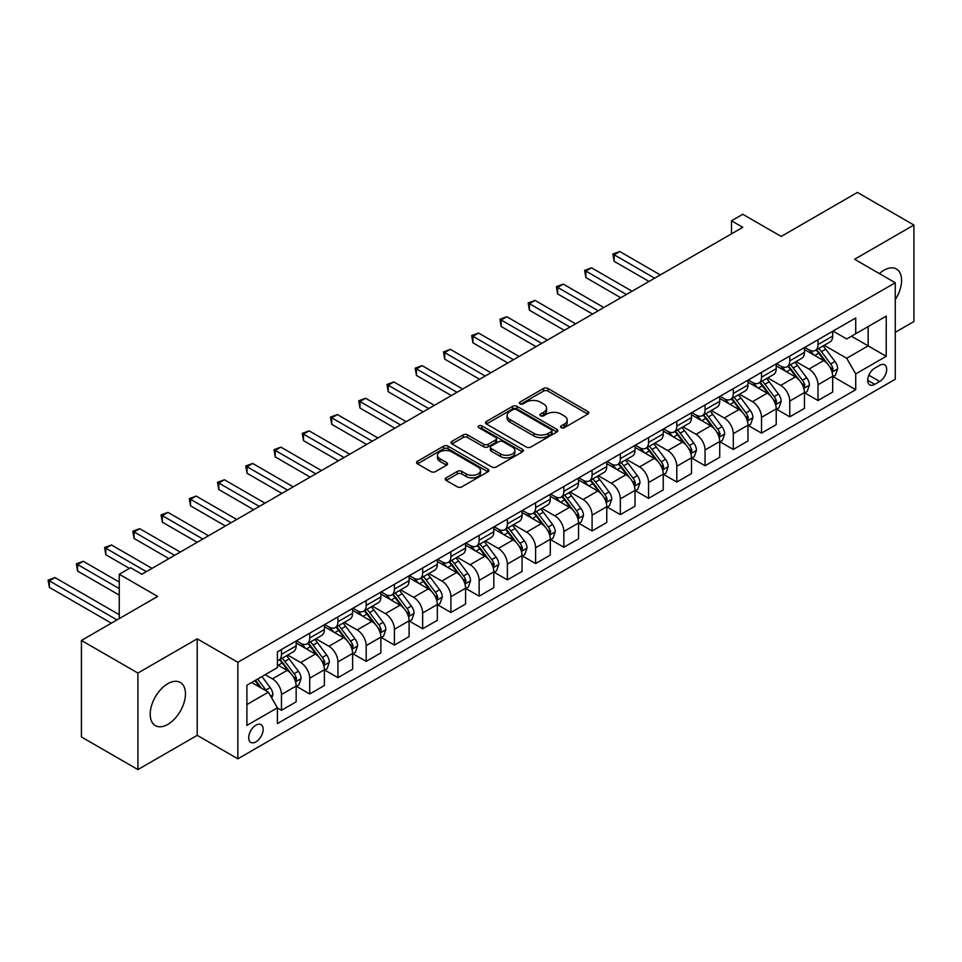 <?xml version="1.0" encoding="UTF-8"?>
<svg xmlns="http://www.w3.org/2000/svg" width="962" height="962" viewBox="0 0 962 962"><rect width="100%" height="100%" fill="white"/><g stroke="black" fill="none" stroke-linecap="round" stroke-linejoin="round"><path stroke-width="1.44" d="M561.207 427.693A2.201 1.263 0 0 0 564.309 427.693L587.866 414.093A3.139 1.816 0 0 0 588.792 412.806A3.139 1.816 0 0 0 587.866 411.532L547.955 388.48A3.139 1.816 0 0 0 543.518 388.48L519.961 402.092A2.201 1.263 0 0 0 519.312 402.982A2.201 1.263 0 0 0 519.961 403.884A2.201 1.263 0 0 0 523.063 403.884L526.118 402.116A10.041 5.796 0 0 1 540.307 402.116L543.626 404.04A10.041 5.796 0 0 1 546.572 408.141A10.041 5.796 0 0 1 543.626 412.229L540.584 413.997A2.201 1.263 0 0 0 539.935 414.887A2.201 1.263 0 0 0 540.584 415.788A2.201 1.263 0 0 0 543.686 415.788L546.741 414.021A10.041 5.796 0 0 1 560.93 414.021L564.249 415.945A10.041 5.796 0 0 1 567.195 420.045A10.041 5.796 0 0 1 564.249 424.134L561.207 425.901A2.201 1.263 0 0 0 560.557 426.791A2.201 1.263 0 0 0 561.207 427.693L561.207 425.901M167.833 724.374A24.916 14.382 120 0 0 184.115 702.416A24.916 14.382 120 0 0 180.291 682.455A24.916 14.382 120 0 0 167.833 683.681A24.916 14.382 120 0 0 151.551 705.639A24.916 14.382 120 0 0 155.375 725.613A24.916 14.382 120 0 0 167.833 724.374M895.261 299.675A24.916 14.382 120 0 0 896.428 268.999A24.916 14.382 120 0 0 883.97 270.226A24.916 14.382 120 0 0 879.376 273.581M255.94 741.858A10.221 5.904 120 0 0 262.614 732.852A10.221 5.904 120 0 0 261.051 724.651A10.221 5.904 120 0 0 255.94 725.156A10.221 5.904 120 0 0 249.254 734.174A10.221 5.904 120 0 0 250.829 742.363A10.221 5.904 120 0 0 255.94 741.858M446.176 477.849A3.139 1.816 0 0 0 445.262 479.124A3.139 1.816 0 0 0 446.176 480.411L457.371 486.868A3.139 1.816 0 0 0 461.808 486.868L487.974 471.765A3.139 1.816 0 0 0 488.888 470.478A3.139 1.816 0 0 0 487.974 469.203L448.064 446.164A3.139 1.816 0 0 0 443.626 446.164L417.46 461.267A3.139 1.816 0 0 0 416.534 462.542A3.139 1.816 0 0 0 417.46 463.828L430.988 471.633A3.139 1.816 0 0 0 435.425 471.633L446.621 465.175A3.139 1.816 0 0 0 447.534 463.888A3.139 1.816 0 0 0 446.621 462.614L439.911 458.742A8.393 4.846 0 0 1 437.457 455.315A8.393 4.846 0 0 1 442.628 450.841A8.393 4.846 0 0 1 451.779 451.887L478.054 467.063A8.393 4.846 0 0 1 480.507 470.478A8.393 4.846 0 0 1 475.324 474.963A8.393 4.846 0 0 1 466.185 473.905L461.808 471.38A3.139 1.816 0 0 0 457.371 471.38L446.176 477.849L446.176 480.411M895.261 332.311L913.9 321.548L913.9 225.036L857.419 192.424L781.18 236.448L742.772 214.273L731.481 220.791L742.772 227.321L141.847 574.254L130.555 567.736L119.264 574.254L119.264 618.602M137.903 673.051L137.903 769.576L197.198 735.341L197.198 638.816L137.903 673.051L81.421 640.452L157.672 596.428L119.264 574.254M197.198 638.816L237.867 662.289L895.261 282.744L895.261 379.268L237.867 758.814L237.867 662.289M913.9 225.036L854.593 259.271L895.261 282.744M526.334 447.053A3.139 1.816 0 0 0 530.771 447.053L556.938 431.95A3.139 1.816 0 0 0 557.852 430.663A3.139 1.816 0 0 0 556.938 429.389L517.027 406.349A3.139 1.816 0 0 0 512.59 406.349L486.423 421.452A3.139 1.816 0 0 0 485.497 422.727A3.139 1.816 0 0 0 486.423 424.014L526.334 447.053M479.653 428.162A2.201 1.263 0 0 1 481.878 428.475L481.878 425.865L522.45 449.302A3.139 1.816 0 0 1 523.376 450.577A3.139 1.816 0 0 1 522.45 451.851L496.284 466.967A3.139 1.816 0 0 1 491.859 466.967L451.936 443.915L451.936 441.354A3.139 1.816 0 0 0 451.022 442.64A3.139 1.816 0 0 0 451.936 443.915M451.936 441.354L463.143 434.896A3.139 1.816 0 0 1 467.568 434.896L483.766 444.24A3.139 1.816 0 0 0 488.191 444.24L495.622 439.947A3.139 1.816 0 0 0 496.536 438.672A3.139 1.816 0 0 0 495.622 437.385L478.775 427.657A2.201 1.263 0 0 1 478.126 426.767A2.201 1.263 0 0 1 479.485 425.589A2.201 1.263 0 0 1 481.878 425.865M137.903 769.576L81.421 736.964L81.421 640.452M879.677 365.307L874.711 368.181A9.909 5.724 120 0 0 868.229 376.912A9.909 5.724 120 0 0 869.756 384.848A9.909 5.724 120 0 0 874.711 384.355L879.677 381.481A9.909 5.724 120 0 0 886.146 372.751A9.909 5.724 120 0 0 884.631 364.814A9.909 5.724 120 0 0 879.677 365.307M833.02 331.072L846.692 338.961L855.723 333.742L855.723 317.965L277.393 651.863L277.393 667.64L246.897 685.245L246.897 725.42L277.393 707.816L277.393 723.592L855.723 389.706L855.723 373.917L846.692 358.273L824.23 345.298M855.723 333.742L886.23 316.137L886.23 356.313L855.723 373.917M197.198 735.341L237.867 758.814M731.481 220.791L731.481 233.838M851.43 336.219L868.157 345.875L868.157 326.575L886.23 316.137M846.692 358.273L868.157 345.875L886.23 356.313M246.897 704.557L268.362 692.159L251.647 682.515M277.393 707.948L281.469 710.293L281.469 694.516A12.783 7.383 -120 0 0 272.426 678.859L265.199 674.687M281.469 710.293L296.152 701.815L296.152 686.038A12.783 7.383 -120 0 0 287.109 670.382L277.393 664.778M296.488 686.363L309.704 693.987L309.704 678.21A12.783 7.383 -120 0 0 300.673 662.553L287.698 655.062M309.704 693.987L324.386 685.509L324.386 669.732A12.783 7.383 -120 0 0 315.356 654.076L296.152 642.989M324.723 670.057L337.939 677.681L337.939 661.904A12.783 7.383 -120 0 0 328.908 646.248L315.933 638.756M337.939 677.681L352.621 669.203L352.621 653.426A12.783 7.383 -120 0 0 343.59 637.77L324.386 626.683M352.97 653.751L366.185 661.387L366.185 645.598A12.783 7.383 -120 0 0 357.142 629.954L344.168 622.462M366.185 661.387L380.868 652.909L380.868 637.121A12.783 7.383 -120 0 0 371.825 621.476L352.621 610.389M381.205 637.445L394.42 645.081L394.42 629.292A12.783 7.383 -120 0 0 385.389 613.648L372.414 606.156M394.42 645.081L409.103 636.603L409.103 620.815A12.783 7.383 -120 0 0 400.072 605.17L380.868 594.083M409.439 621.139L422.655 628.775L422.655 612.998A12.783 7.383 -120 0 0 413.624 597.342L400.649 589.85M422.655 628.775L437.337 620.298L437.337 604.521A12.783 7.383 -120 0 0 428.306 588.864L409.103 577.777M437.686 604.845L450.901 612.469L450.901 596.693A12.783 7.383 -120 0 0 441.859 581.036L428.884 573.544M450.901 612.469L465.584 603.992L465.584 588.215A12.783 7.383 -120 0 0 456.541 572.558L437.337 561.471M465.921 588.54L479.136 596.163L479.136 580.387A12.783 7.383 -120 0 0 470.105 564.73L457.13 557.238M479.136 596.163L493.819 587.686L493.819 571.909A12.783 7.383 -120 0 0 484.788 556.252L465.584 545.165M494.155 572.234L507.371 579.87L507.371 564.081A12.783 7.383 -120 0 0 498.34 548.436L485.365 540.945M507.371 579.87L522.053 571.392L522.053 555.603A12.783 7.383 -120 0 0 513.023 539.959L493.819 528.872M522.402 555.928L535.618 563.564L535.618 547.775A12.783 7.383 -120 0 0 526.575 532.13L513.6 524.639M535.618 563.564L550.3 555.086L550.3 539.297A12.783 7.383 -120 0 0 541.257 523.653L522.053 512.566M550.637 539.622L563.852 547.258L563.852 531.481A12.783 7.383 -120 0 0 554.821 515.824L541.846 508.333M563.852 547.258L578.535 538.78L578.535 523.003A12.783 7.383 -120 0 0 569.504 507.347L550.3 496.26M578.871 523.328L592.087 530.952L592.087 515.175A12.783 7.383 -120 0 0 583.056 499.518L570.081 492.027M592.087 530.952L606.769 522.474L606.769 506.697A12.783 7.383 -120 0 0 597.739 491.041L578.535 479.954M607.118 507.022L620.334 514.646L620.334 498.869A12.783 7.383 -120 0 0 611.291 483.213L598.316 475.721M620.334 514.646L635.016 506.168L635.016 490.392A12.783 7.383 -120 0 0 625.973 474.735L606.769 463.648M635.353 490.716L648.568 498.352L648.568 482.563A12.783 7.383 -120 0 0 639.538 466.919L626.563 459.427M648.568 498.352L663.251 489.874L663.251 474.086A12.783 7.383 -120 0 0 654.22 458.441L635.016 447.354M663.588 474.41L676.803 482.046L676.803 466.257A12.783 7.383 -120 0 0 667.772 450.613L654.797 443.121M676.803 482.046L691.498 473.569L691.498 457.78A12.783 7.383 -120 0 0 682.455 442.135L663.251 431.048M691.834 458.104L705.05 465.74L705.05 449.963A12.783 7.383 -120 0 0 696.007 434.307L683.032 426.815M705.05 465.74L719.732 457.263L719.732 441.486A12.783 7.383 -120 0 0 710.69 425.829L691.498 414.742M720.069 441.811L733.284 449.434L733.284 433.658A12.783 7.383 -120 0 0 724.254 418.001L711.279 410.509M733.284 449.434L747.967 440.957L747.967 425.18A12.783 7.383 -120 0 0 738.936 409.523L719.732 398.436M748.304 425.505L761.519 433.128L761.519 417.352A12.783 7.383 -120 0 0 752.488 401.695L739.513 394.204M761.519 433.128L776.214 424.651L776.214 408.874A12.783 7.383 -120 0 0 767.171 393.217L747.967 382.13M776.55 409.199L789.766 416.835L789.766 401.046A12.783 7.383 -120 0 0 780.723 385.401L767.748 377.91M789.766 416.835L804.448 408.357L804.448 392.568A12.783 7.383 -120 0 0 795.406 376.924L776.214 365.837M804.785 392.893L818.001 400.529L818.001 384.74A12.783 7.383 -120 0 0 808.97 369.095L795.995 361.604M818.001 400.529L832.683 392.051L832.683 376.262A12.783 7.383 -120 0 0 823.652 360.618L804.448 349.531M804.785 347.378L808.97 349.795A12.783 7.383 -120 0 0 815.355 350.421A12.783 7.383 -120 0 0 818.001 344.576L818.001 339.742M776.55 363.684L780.723 366.089A12.783 7.383 -120 0 0 787.12 366.726A12.783 7.383 -120 0 0 789.766 360.87L789.766 356.048M748.304 379.978L752.488 382.395A12.783 7.383 -120 0 0 758.874 383.032A12.783 7.383 -120 0 0 761.519 377.176L761.519 372.354M720.069 396.284L724.254 398.701A12.783 7.383 -120 0 0 730.639 399.338A12.783 7.383 -120 0 0 733.284 393.482L733.284 388.66M691.834 412.59L696.007 415.007A12.783 7.383 -120 0 0 702.404 415.632A12.783 7.383 -120 0 0 705.05 409.788L705.05 404.966M663.588 428.896L667.772 431.313A12.783 7.383 -120 0 0 674.158 431.938A12.783 7.383 -120 0 0 676.803 426.094L676.803 421.26M635.353 445.202L639.538 447.607A12.783 7.383 -120 0 0 645.923 448.244A12.783 7.383 -120 0 0 648.568 442.388L648.568 437.566M607.118 461.495L611.291 463.912A12.783 7.383 -120 0 0 617.688 464.55A12.783 7.383 -120 0 0 620.334 458.694L620.334 453.872M578.871 477.801L583.056 480.218A12.783 7.383 -120 0 0 589.441 480.856A12.783 7.383 -120 0 0 592.087 475L592.087 470.177M550.637 494.107L554.821 496.524A12.783 7.383 -120 0 0 561.207 497.15A12.783 7.383 -120 0 0 563.852 491.305L563.852 486.483M522.402 510.413L526.575 512.83A12.783 7.383 -120 0 0 532.972 513.455A12.783 7.383 -120 0 0 535.618 507.611L535.618 502.777M494.155 526.719L498.34 529.124A12.783 7.383 -120 0 0 504.725 529.761A12.783 7.383 -120 0 0 507.371 523.905L507.371 519.083M465.921 543.013L470.105 545.43A12.783 7.383 -120 0 0 476.491 546.067A12.783 7.383 -120 0 0 479.136 540.211L479.136 535.389M437.686 559.319L441.859 561.736A12.783 7.383 -120 0 0 448.256 562.373A12.783 7.383 -120 0 0 450.901 556.517L450.901 551.695M409.439 575.625L413.624 578.042A12.783 7.383 -120 0 0 420.009 578.667A12.783 7.383 -120 0 0 422.655 572.823L422.655 568.001M381.205 591.931L385.389 594.348A12.783 7.383 -120 0 0 391.774 594.973A12.783 7.383 -120 0 0 394.42 589.129L394.42 584.295M352.97 608.237L357.142 610.642A12.783 7.383 -120 0 0 363.54 611.279A12.783 7.383 -120 0 0 366.185 605.423L366.185 600.601M324.723 624.53L328.908 626.947A12.783 7.383 -120 0 0 335.293 627.585A12.783 7.383 -120 0 0 337.939 621.729L337.939 616.907M296.488 640.836L300.673 643.253A12.783 7.383 -120 0 0 307.058 643.891A12.783 7.383 -120 0 0 309.704 638.034L309.704 633.212M833.02 376.587L855.723 389.706M815.355 350.421L830.038 341.943A12.783 7.383 -120 0 0 832.683 336.099L832.683 331.265M787.12 366.726L801.803 358.249A12.783 7.383 -120 0 0 804.448 352.393L804.448 347.571M758.874 383.032L773.556 374.555A12.783 7.383 -120 0 0 776.214 368.699L776.214 363.877M730.639 399.338L745.322 390.861A12.783 7.383 -120 0 0 747.967 385.004L747.967 380.182M702.404 415.632L717.087 407.154A12.783 7.383 -120 0 0 719.732 401.31L719.732 396.476M674.158 431.938L688.84 423.46A12.783 7.383 -120 0 0 691.498 417.616L691.498 412.782M645.923 448.244L660.605 439.766A12.783 7.383 -120 0 0 663.251 433.91L663.251 429.088M617.688 464.55L632.371 456.072A12.783 7.383 -120 0 0 635.016 450.216L635.016 445.394M589.441 480.856L604.124 472.378A12.783 7.383 -120 0 0 606.769 466.522L606.769 461.7M561.207 497.15L575.889 488.672A12.783 7.383 -120 0 0 578.535 482.828L578.535 477.994M532.972 513.455L547.655 504.978A12.783 7.383 -120 0 0 550.3 499.134L550.3 494.3M504.725 529.761L519.408 521.284A12.783 7.383 -120 0 0 522.053 515.428L522.053 510.606M476.491 546.067L491.173 537.59A12.783 7.383 -120 0 0 493.819 531.733L493.819 526.911M448.256 562.373L462.938 553.896A12.783 7.383 -120 0 0 465.584 548.039L465.584 543.217M420.009 578.667L434.692 570.189A12.783 7.383 -120 0 0 437.337 564.345L437.337 559.511M391.774 594.973L406.457 586.495A12.783 7.383 -120 0 0 409.103 580.651L409.103 575.817M363.54 611.279L378.222 602.801A12.783 7.383 -120 0 0 380.868 596.945L380.868 592.123M335.293 627.585L349.976 619.107A12.783 7.383 -120 0 0 352.621 613.251L352.621 608.429M307.058 643.891L321.741 635.413A12.783 7.383 -120 0 0 324.386 629.557L324.386 624.735M277.393 660.702A12.783 7.383 -120 0 0 278.824 660.185L293.506 651.707A12.783 7.383 -120 0 0 296.152 645.863L296.152 641.029M278.824 660.185A12.783 7.383 -120 0 0 281.469 654.34L281.469 649.518M268.362 692.159L277.393 707.816M562.085 428.006L564.249 426.743A10.041 5.796 0 0 0 567.195 422.655L567.195 420.045M546.572 408.141L546.572 410.75A10.041 5.796 0 0 1 543.626 414.838L541.462 416.101M587.83 414.117L547.955 391.089A3.139 1.816 0 0 0 543.518 391.089L520.839 404.184M556.89 431.974L517.027 408.958A3.139 1.816 0 0 0 512.59 408.958L486.459 424.038M551.394 431.565A2.201 1.263 0 0 0 552.032 430.663A2.201 1.263 0 0 0 551.394 429.773L516.353 409.547A2.201 1.263 0 0 0 513.251 409.547L510.04 411.399A10.041 5.796 0 0 0 507.094 415.5A10.041 5.796 0 0 0 510.04 419.6L533.982 433.417A10.041 5.796 0 0 0 548.172 433.417L551.394 431.565L551.394 434.175A2.201 1.263 0 0 0 552.032 433.273L552.032 430.663M507.094 415.5L507.094 418.109A10.041 5.796 0 0 0 510.04 422.198L510.04 419.6M551.394 434.175L548.172 436.026A10.041 5.796 0 0 1 533.982 436.026L510.04 422.198M451.984 443.939L463.143 437.506L463.143 434.896M496.536 438.672L496.536 441.281A3.139 1.816 0 0 1 495.622 442.556L488.191 446.849A3.139 1.816 0 0 1 483.766 446.849L467.568 437.506A3.139 1.816 0 0 0 463.143 437.506M481.878 428.475L522.414 451.875M500.553 453.932A8.393 4.846 0 0 0 509.704 454.99A8.393 4.846 0 0 0 514.874 450.517A8.393 4.846 0 0 0 512.421 447.089L503.162 441.738A3.139 1.816 0 0 0 498.725 441.738L491.305 446.031A3.139 1.816 0 0 0 490.379 447.306A3.139 1.816 0 0 0 491.305 448.593L500.553 453.932L500.553 456.541A8.393 4.846 0 0 0 509.704 457.599A8.393 4.846 0 0 0 514.874 453.126L514.874 450.517M490.379 447.306L490.379 449.915A3.139 1.816 0 0 0 491.305 451.202L491.305 448.593M500.553 456.541L491.305 451.202M480.507 470.478L480.507 473.088A8.393 4.846 0 0 1 475.324 477.573A8.393 4.846 0 0 1 466.185 476.515L461.808 473.989A3.139 1.816 0 0 0 457.371 473.989L446.212 480.435M437.457 455.315L437.457 457.924A8.393 4.846 0 0 0 439.911 461.351L439.911 458.742M446.572 465.199L439.911 461.351M487.926 471.789L448.064 448.773A3.139 1.816 0 0 0 443.626 448.773L417.496 463.852M832.683 376.791L835.401 375.228L837.649 368.699A8.466 4.882 -120 0 0 834.956 361.496L825.721 349.17A24.435 14.105 -120 0 0 823.051 345.971M813.876 354.978A24.435 14.105 -120 0 0 808.874 349.735M831.914 371.609L833.08 369.059A8.466 4.882 -120 0 0 830.663 363.973L821.428 351.647A24.435 14.105 -120 0 0 818.758 348.448M816.485 349.771A20.286 11.712 60 0 1 819.816 353.559L827.633 363.985M660.317 274.928L619.768 251.515L614.117 254.774L614.117 261.291L649.025 281.445M816.053 350.024A24.435 14.105 60 0 1 818.722 353.21L824.855 361.399M614.117 261.291L612.878 254.052L654.665 278.186M612.878 254.052L619.768 251.515M804.448 393.097L807.154 391.522L809.415 385.004A8.466 4.882 -120 0 0 806.709 377.801L797.486 365.476A24.435 14.105 -120 0 0 794.816 362.277M785.641 371.272A24.435 14.105 -120 0 0 780.627 366.041M803.679 387.902L804.845 385.365A8.466 4.882 -120 0 0 802.416 380.279L793.193 367.953A24.435 14.105 -120 0 0 790.523 364.754M788.251 366.065A20.286 11.712 60 0 1 791.582 369.853L799.386 380.279M632.082 291.221L591.522 267.821L585.882 271.08L585.882 277.597L620.779 297.751M787.818 366.318A24.435 14.105 60 0 1 790.475 369.516L796.62 377.705M585.882 277.597L584.631 270.358L626.43 294.492M584.631 270.358L591.522 267.821M776.214 409.391L778.919 407.828L781.18 401.31A8.466 4.882 -120 0 0 778.474 394.095L769.239 381.782A24.435 14.105 -120 0 0 766.582 378.583M757.395 387.578A24.435 14.105 -120 0 0 752.392 382.347M775.432 404.208L776.611 401.671A8.466 4.882 -120 0 0 774.182 396.572L764.946 384.259A24.435 14.105 -120 0 0 762.289 381.06M760.016 382.371A20.286 11.712 60 0 1 763.347 386.159L771.151 396.584M603.835 307.527L563.287 284.115L557.635 287.385L557.635 293.903L592.544 314.057M759.571 382.623A24.435 14.105 60 0 1 762.241 385.822L768.373 394.011M557.635 293.903L556.397 286.664L598.196 310.786M556.397 286.664L563.287 284.115M747.967 425.697L750.685 424.134L752.933 417.616A8.466 4.882 -120 0 0 750.24 410.401L741.005 398.076A24.435 14.105 -120 0 0 738.335 394.889M729.16 403.884A24.435 14.105 -120 0 0 724.158 398.641M747.197 420.514L748.364 417.977A8.466 4.882 -120 0 0 745.947 412.878L736.712 400.553A24.435 14.105 -120 0 0 734.042 397.366M731.769 398.677A20.286 11.712 60 0 1 735.1 402.465L742.917 412.89M575.601 323.833L535.052 300.421L529.401 303.679L529.401 310.209L564.309 330.351M731.336 398.929A24.435 14.105 60 0 1 734.006 402.128L740.139 410.317M529.401 310.209L528.162 302.97L569.949 327.092M528.162 302.97L535.052 300.421M719.732 442.003L722.438 440.44L724.699 433.91A8.466 4.882 -120 0 0 721.993 426.707L712.77 414.382A24.435 14.105 -120 0 0 710.1 411.195M700.925 420.19A24.435 14.105 -120 0 0 695.911 414.947M718.963 436.82L720.129 434.271A8.466 4.882 -120 0 0 717.7 429.184L708.477 416.859A24.435 14.105 -120 0 0 705.807 413.672M703.535 414.983A20.286 11.712 60 0 1 706.866 418.771L714.67 429.196M547.366 340.139L506.806 316.726L501.166 319.985L501.166 326.503L536.062 346.657M703.102 415.235A24.435 14.105 60 0 1 705.759 418.422L711.904 426.623M501.166 326.503L499.915 319.276L541.714 343.398M499.915 319.276L506.806 316.726M691.498 458.309L694.203 456.746L696.464 450.216A8.466 4.882 -120 0 0 693.758 443.013L684.523 430.687A24.435 14.105 -120 0 0 681.866 427.489M672.678 436.495A24.435 14.105 -120 0 0 667.676 431.253M690.716 453.126L691.894 450.577A8.466 4.882 -120 0 0 689.465 445.49L680.23 433.165A24.435 14.105 -120 0 0 677.573 429.966M675.3 431.289A20.286 11.712 60 0 1 678.631 435.077L686.435 445.502M519.119 356.445L478.571 333.032L472.919 336.291L472.919 342.809L507.828 362.963M674.855 431.541A24.435 14.105 60 0 1 677.525 434.728L683.657 442.917M472.919 342.809L471.681 335.57L513.48 359.704M471.681 335.57L478.571 333.032M663.251 474.615L665.969 473.039L668.217 466.522A8.466 4.882 -120 0 0 665.524 459.319L656.288 446.993A24.435 14.105 -120 0 0 653.619 443.795M644.444 452.789A24.435 14.105 -120 0 0 639.441 447.558M662.481 469.42L663.648 466.883A8.466 4.882 -120 0 0 661.231 461.796L651.995 449.47A24.435 14.105 -120 0 0 649.326 446.272M647.053 447.583A20.286 11.712 60 0 1 650.384 451.37L658.2 461.796M490.885 372.739L450.336 349.338L444.684 352.597L444.684 359.115L479.581 379.268M646.62 447.835A24.435 14.105 60 0 1 649.29 451.034L655.423 459.223M444.684 359.115L443.446 351.876L485.233 376.01M443.446 351.876L450.336 349.338M635.016 490.909L637.722 489.345L639.983 482.828A8.466 4.882 -120 0 0 637.277 475.613L628.054 463.299A24.435 14.105 -120 0 0 625.384 460.101M616.209 469.095A24.435 14.105 -120 0 0 611.195 463.864M634.247 485.726L635.413 483.189A8.466 4.882 -120 0 0 632.984 478.09L623.761 465.776A24.435 14.105 -120 0 0 621.091 462.578M618.819 463.888A20.286 11.712 60 0 1 622.149 467.676L629.954 478.102M462.65 389.045L422.09 365.632L416.45 368.903L416.45 375.42L451.346 395.574M618.386 464.141A24.435 14.105 60 0 1 621.043 467.34L627.188 475.529M416.45 375.42L415.199 368.181L456.998 392.304M415.199 368.181L422.09 365.632M606.769 507.214L609.487 505.651L611.748 499.134A8.466 4.882 -120 0 0 609.042 491.919L599.807 479.593A24.435 14.105 -120 0 0 597.149 476.406M587.962 485.401A24.435 14.105 -120 0 0 582.96 480.158M606 502.032L607.178 499.494A8.466 4.882 -120 0 0 604.749 494.396L595.514 482.07A24.435 14.105 -120 0 0 592.857 478.884M590.584 480.194A20.286 11.712 60 0 1 593.915 483.982L601.719 494.408M434.403 405.351L393.855 381.938L388.203 385.197L388.203 391.726L423.112 411.868M590.139 480.447A24.435 14.105 60 0 1 592.808 483.645L598.941 491.835M388.203 391.726L386.964 384.487L428.751 408.609M386.964 384.487L393.855 381.938M578.535 523.52L581.252 521.957L583.501 515.428A8.466 4.882 -120 0 0 580.808 508.225L571.572 495.899A24.435 14.105 -120 0 0 568.903 492.712M559.728 501.707A24.435 14.105 -120 0 0 554.725 496.464M577.765 518.338L578.932 515.788A8.466 4.882 -120 0 0 576.515 510.702L567.279 498.376A24.435 14.105 -120 0 0 564.61 495.189M562.337 496.5A20.286 11.712 60 0 1 565.668 500.288L573.484 510.714M406.168 421.657L365.62 398.244L359.968 401.503L359.968 408.02L394.865 428.174M561.904 496.753A24.435 14.105 60 0 1 564.574 499.939L570.707 508.14M359.968 408.02L358.73 400.793L400.517 424.915M358.73 400.793L365.62 398.244M550.3 539.826L553.006 538.263L555.266 531.733A8.466 4.882 -120 0 0 552.561 524.53L543.338 512.205A24.435 14.105 -120 0 0 540.668 509.006M531.493 518.013A24.435 14.105 -120 0 0 526.479 512.77M549.53 534.644L550.697 532.094A8.466 4.882 -120 0 0 548.268 527.008L539.045 514.682A24.435 14.105 -120 0 0 536.375 511.483M534.102 512.806A20.286 11.712 60 0 1 537.433 516.594L545.238 527.02M377.922 437.963L337.373 414.55L331.734 417.809L331.734 424.326L366.63 444.48M533.669 513.059A24.435 14.105 60 0 1 536.327 516.245L542.472 524.434M331.734 424.326L330.483 417.087L372.282 441.221M330.483 417.087L337.373 414.55M522.053 556.132L524.771 554.557L527.032 548.039A8.466 4.882 -120 0 0 524.326 540.836L515.091 528.511A24.435 14.105 -120 0 0 512.433 525.312M503.246 534.307A24.435 14.105 -120 0 0 498.244 529.076M521.284 550.937L522.462 548.4A8.466 4.882 -120 0 0 520.033 543.314L510.798 530.988A24.435 14.105 -120 0 0 508.14 527.789M505.868 529.1A20.286 11.712 60 0 1 509.187 532.888L517.003 543.314M349.687 454.256L309.139 430.856L303.487 434.115L303.487 440.632L338.396 460.786M505.423 529.353A24.435 14.105 60 0 1 508.092 532.551L514.225 540.74M303.487 440.632L302.248 433.393L344.035 457.527M302.248 433.393L309.139 430.856M493.819 572.426L496.536 570.863L498.785 564.345A8.466 4.882 -120 0 0 496.091 557.13L486.856 544.817A24.435 14.105 -120 0 0 484.187 541.618M475.012 550.613A24.435 14.105 -120 0 0 470.009 545.382M493.049 567.243L494.215 564.706A8.466 4.882 -120 0 0 491.798 559.607L482.563 547.294A24.435 14.105 -120 0 0 479.894 544.095M477.621 545.406A20.286 11.712 60 0 1 480.952 549.194L488.768 559.619M321.452 470.562L280.904 447.15L275.252 450.42L275.252 456.938L310.149 477.092M477.188 545.658A24.435 14.105 60 0 1 479.858 548.857L485.99 557.046M275.252 456.938L274.014 449.699L315.801 473.821M274.014 449.699L280.904 447.15M465.584 588.732L468.29 587.169L470.55 580.651A8.466 4.882 -120 0 0 467.845 573.436L458.621 561.111A24.435 14.105 -120 0 0 455.952 557.924M446.777 566.919A24.435 14.105 -120 0 0 441.762 561.676M464.814 583.549L465.981 581.012A8.466 4.882 -120 0 0 463.552 575.913L454.329 563.588A24.435 14.105 -120 0 0 451.659 560.401M449.386 561.712A20.286 11.712 60 0 1 452.717 565.5L460.521 575.925M293.206 486.868L252.657 463.456L247.018 466.714L247.018 473.244L281.914 493.386M448.953 561.964A24.435 14.105 60 0 1 451.611 565.163L457.756 573.352M247.018 473.244L245.767 466.005L287.566 490.127M245.767 466.005L252.657 463.456M437.337 605.038L440.055 603.475L442.316 596.945A8.466 4.882 -120 0 0 439.61 589.742L430.375 577.416A24.435 14.105 -120 0 0 427.717 574.23M418.53 583.225A24.435 14.105 -120 0 0 413.528 577.982M436.568 599.855L437.746 597.306A8.466 4.882 -120 0 0 435.317 592.219L426.082 579.894A24.435 14.105 -120 0 0 423.424 576.707M421.152 578.018A20.286 11.712 60 0 1 424.47 581.806L432.287 592.231M264.971 503.174L224.423 479.761L218.771 483.02L218.771 489.538L253.679 509.692M420.707 578.27A24.435 14.105 60 0 1 423.376 581.457L429.509 589.658M218.771 489.538L217.532 482.311L259.319 506.433M217.532 482.311L224.423 479.761M409.103 621.344L411.82 619.781L414.069 613.251A8.466 4.882 -120 0 0 411.375 606.048L402.14 593.722A24.435 14.105 -120 0 0 399.47 590.524M390.295 599.53A24.435 14.105 -120 0 0 385.293 594.288M408.333 616.161L409.499 613.612A8.466 4.882 -120 0 0 407.082 608.525L397.847 596.199A24.435 14.105 -120 0 0 395.178 593.001M392.905 594.324A20.286 11.712 60 0 1 396.236 598.111L404.052 608.537M236.736 519.48L196.188 496.067L190.536 499.326L190.536 505.844L225.433 525.998M392.472 594.576A24.435 14.105 60 0 1 395.142 597.763L401.274 605.952M190.536 505.844L189.298 498.605L231.084 522.739M189.298 498.605L196.188 496.067M380.868 637.65L383.573 636.074L385.834 629.557A8.466 4.882 -120 0 0 383.129 622.342L373.905 610.028A24.435 14.105 -120 0 0 371.236 606.83M362.061 615.824A24.435 14.105 -120 0 0 357.046 610.593M380.098 632.455L381.265 629.918A8.466 4.882 -120 0 0 378.836 624.831L369.612 612.505A24.435 14.105 -120 0 0 366.943 609.307M364.67 610.617A20.286 11.712 60 0 1 368.001 614.405L375.805 624.831M208.489 535.774L167.941 512.373L162.301 515.632L162.301 522.15L197.198 542.303M364.237 610.87A24.435 14.105 60 0 1 366.895 614.069L373.04 622.258M162.301 522.15L161.051 514.91L202.85 539.045M161.051 514.91L167.941 512.373M352.621 653.944L355.339 652.38L357.599 645.863A8.466 4.882 -120 0 0 354.894 638.648L345.659 626.334A24.435 14.105 -120 0 0 343.001 623.135M333.814 632.13A24.435 14.105 -120 0 0 328.812 626.899M351.851 648.761L353.03 646.223A8.466 4.882 -120 0 0 350.601 641.125L341.366 628.811A24.435 14.105 -120 0 0 338.708 625.613M336.435 626.923A20.286 11.712 60 0 1 339.754 630.711L347.571 641.137M180.255 552.08L139.706 528.667L134.055 531.938L134.055 538.455L168.963 558.609M335.991 627.176A24.435 14.105 60 0 1 338.66 630.375L344.793 638.564M134.055 538.455L132.816 531.216L174.603 555.339M132.816 531.216L139.706 528.667M324.386 670.249L327.104 668.686L329.353 662.169A8.466 4.882 -120 0 0 326.659 654.954L317.424 642.628A24.435 14.105 -120 0 0 314.754 639.441M305.579 648.436A24.435 14.105 -120 0 0 300.577 643.193M323.617 665.067L324.783 662.529A8.466 4.882 -120 0 0 322.366 657.431L313.131 645.105A24.435 14.105 -120 0 0 310.461 641.919M308.189 643.229A20.286 11.712 60 0 1 311.52 647.017L319.336 657.443M152.02 568.386L111.472 544.973L105.82 548.232L105.82 554.761L129.425 568.386M307.756 643.482A24.435 14.105 60 0 1 310.425 646.68L316.558 654.869M105.82 554.761L104.581 547.522L146.368 571.644M104.581 547.522L111.472 544.973M296.152 686.555L298.857 684.992L301.118 678.463A8.466 4.882 -120 0 0 298.412 671.26L289.189 658.934A24.435 14.105 -120 0 0 286.52 655.747M295.382 681.373L296.549 678.823A8.466 4.882 -120 0 0 294.119 673.737L284.896 661.411A24.435 14.105 -120 0 0 282.227 658.224M279.954 659.535A20.286 11.712 60 0 1 283.285 663.323L291.089 673.749M119.264 582.082L83.225 561.279L77.585 564.538L77.585 571.055L119.264 595.129M279.521 659.788A24.435 14.105 60 0 1 282.179 662.974L288.323 671.175M77.585 571.055L76.335 563.828L119.264 588.6M76.335 563.828L83.225 561.279M271.753 698.027L272.883 694.768A8.466 4.882 -120 0 0 270.178 687.565L261.941 676.563M119.264 614.694L54.99 577.585L49.339 580.844L49.339 587.361L111.351 623.172M266.654 691.173A8.466 4.882 -120 0 0 265.885 690.043L257.648 679.04M255.531 680.266L261.448 688.167M254.942 680.615L259.956 687.313M49.339 587.361L48.1 580.122L117.003 619.901M48.1 580.122L54.99 577.585M272.426 678.859L287.109 670.382M300.673 662.553L315.356 654.076M328.908 646.248L343.59 637.77M357.142 629.954L371.825 621.476M385.389 613.648L400.072 605.17M413.624 597.342L428.306 588.864M441.859 581.036L456.541 572.558M470.105 564.73L484.788 556.252M498.34 548.436L513.023 539.959M526.575 532.13L541.257 523.653M554.821 515.824L569.504 507.347M583.056 499.518L597.739 491.041M611.291 483.213L625.973 474.735M639.538 466.919L654.22 458.441M667.772 450.613L682.455 442.135M696.007 434.307L710.69 425.829M724.254 418.001L738.936 409.523M752.488 401.695L767.171 393.217M780.723 385.401L795.406 376.924M808.97 369.095L823.652 360.618M818.001 344.576L832.683 336.099M818.001 384.74L832.683 376.262M789.766 401.046L804.448 392.568M789.766 360.87L804.448 352.393M761.519 417.352L776.214 408.874M761.519 377.176L776.214 368.699M733.284 433.658L747.967 425.18M733.284 393.482L747.967 385.004M705.05 449.963L719.732 441.486M705.05 409.788L719.732 401.31M676.803 466.257L691.498 457.78M676.803 426.094L691.498 417.616M648.568 482.563L663.251 474.086M648.568 442.388L663.251 433.91M620.334 498.869L635.016 490.392M620.334 458.694L635.016 450.216M592.087 515.175L606.769 506.697M592.087 475L606.769 466.522M563.852 531.481L578.535 523.003M563.852 491.305L578.535 482.828M535.618 547.775L550.3 539.297M535.618 507.611L550.3 499.134M507.371 564.081L522.053 555.603M507.371 523.905L522.053 515.428M479.136 580.387L493.819 571.909M479.136 540.211L493.819 531.733M450.901 596.693L465.584 588.215M450.901 556.517L465.584 548.039M422.655 612.998L437.337 604.521M422.655 572.823L437.337 564.345M394.42 629.292L409.103 620.815M394.42 589.129L409.103 580.651M366.185 645.598L380.868 637.121M366.185 605.423L380.868 596.945M337.939 661.904L352.621 653.426M337.939 621.729L352.621 613.251M309.704 678.21L324.386 669.732M309.704 638.034L324.386 629.557M281.469 694.516L296.152 686.038M281.469 654.34L296.152 645.863M868.842 375.228L879.677 381.481M867.7 380.315L874.711 384.355M564.249 426.743L564.249 424.134M540.584 415.788L540.584 413.997M543.626 414.838L543.626 412.229M519.961 403.884L519.961 402.092M543.518 391.089L543.518 388.48M547.955 391.089L547.955 388.48M587.866 414.093L587.866 411.532M486.423 424.014L486.423 421.452M512.59 408.958L512.59 406.349M517.027 408.958L517.027 406.349M556.938 431.95L556.938 429.389M533.982 436.026L533.982 433.417M548.172 436.026L548.172 433.417M467.568 437.506L467.568 434.896M483.766 446.849L483.766 444.24M488.191 446.849L488.191 444.24M495.622 442.556L495.622 439.947M522.45 451.851L522.45 449.302M457.371 473.989L457.371 471.38M461.808 473.989L461.808 471.38M466.185 476.515L466.185 473.905M446.621 465.175L446.621 462.614M417.46 463.828L417.46 461.267M443.626 448.773L443.626 446.164M448.064 448.773L448.064 446.164M487.974 471.765L487.974 469.203M832.058 372.066L837.601 368.867M821.428 351.647L825.721 349.17M814.778 355.495L818.722 353.21M830.663 363.973L834.956 361.496M829.99 367.28L833.08 369.059M803.811 388.371L809.355 385.173M793.193 367.953L797.486 365.476M786.531 371.789L790.475 369.516M802.416 380.279L806.709 377.801M801.755 383.573L804.845 385.365M775.576 404.677L781.12 401.467M764.946 384.259L769.239 381.782M758.296 388.095L762.241 385.822M774.182 396.572L778.474 394.095M773.508 399.879L776.611 401.671M747.342 420.983L752.885 417.773M736.712 400.553L741.005 398.076M730.062 404.401L734.006 402.128M745.947 412.878L750.24 410.401M745.273 416.185L748.364 417.977M719.095 437.277L724.639 434.078M708.477 416.859L712.77 414.382M701.815 420.707L705.759 418.422M717.7 429.184L721.993 426.707M717.039 432.491L720.129 434.271M690.86 453.583L696.404 450.384M680.23 433.165L684.523 430.687M673.58 437.013L677.525 434.728M689.465 445.49L693.758 443.013M688.792 448.797L691.894 450.577M662.626 469.889L668.169 466.69M651.995 449.47L656.288 446.993M645.346 453.306L649.29 451.034M661.231 461.796L665.524 459.319M660.557 465.091L663.648 466.883M634.379 486.195L639.922 482.984M623.761 465.776L628.054 463.299M617.099 469.612L621.043 467.34M632.984 478.09L637.277 475.613M632.323 481.397L635.413 483.189M606.144 502.501L611.688 499.29M595.514 482.07L599.807 479.593M588.864 485.918L592.808 483.645M604.749 494.396L609.042 491.919M604.076 497.703L607.178 499.494M577.909 518.795L583.453 515.596M567.279 498.376L571.572 495.899M560.63 502.224L564.574 499.939M576.515 510.702L580.808 508.225M575.841 514.009L578.932 515.788M549.663 535.1L555.206 531.902M539.045 514.682L543.338 512.205M532.383 518.53L536.327 516.245M548.268 527.008L552.561 524.53M547.606 530.315L550.697 532.094M521.428 551.406L526.972 548.208M510.798 530.988L515.091 528.511M504.148 534.824L508.092 532.551M520.033 543.314L524.326 540.836M519.36 546.608L522.462 548.4M493.193 567.712L498.737 564.502M482.563 547.294L486.856 544.817M475.913 551.13L479.858 548.857M491.798 559.607L496.091 557.13M491.125 562.914L494.215 564.706M464.947 584.018L470.49 580.808M454.329 563.588L458.621 561.111M447.667 567.436L451.611 565.163M463.552 575.913L467.845 573.436M462.89 579.22L465.981 581.012M436.712 600.312L442.255 597.113M426.082 579.894L430.375 577.416M419.432 583.742L423.376 581.457M435.317 592.219L439.61 589.742M434.644 595.526L437.746 597.306M408.477 616.618L414.021 613.419M397.847 596.199L402.14 593.722M391.197 600.047L395.142 597.763M407.082 608.525L411.375 606.048M406.409 611.832L409.499 613.612M380.23 632.924L385.774 629.725M369.612 612.505L373.905 610.028M362.951 616.341L366.895 614.069M378.836 624.831L383.129 622.342M378.174 628.126L381.265 629.918M351.996 649.23L357.539 646.019M341.366 628.811L345.659 626.334M334.716 632.647L338.66 630.375M350.601 641.125L354.894 638.648M349.927 644.432L353.03 646.223M323.761 665.536L329.305 662.325M313.131 645.105L317.424 642.628M306.481 648.953L310.425 646.68M322.366 657.431L326.659 654.954M321.693 660.738L324.783 662.529M295.514 681.83L301.058 678.631M284.896 661.411L289.189 658.934M278.234 665.259L282.179 662.974M294.119 673.737L298.412 671.26M293.458 677.044L296.549 678.823M270.683 696.175L272.823 694.937M265.885 690.043L270.178 687.565"/></g></svg>
